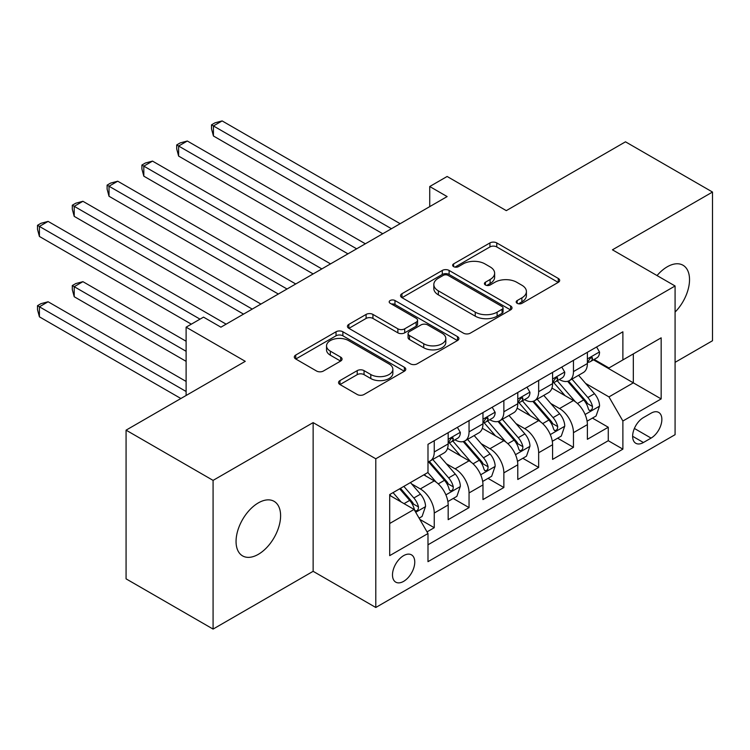 <?xml version="1.0" encoding="UTF-8"?>
<svg xmlns="http://www.w3.org/2000/svg" width="750" height="750" viewBox="0 0 750 750"><rect width="100%" height="100%" fill="white"/><g stroke="black" fill="none" stroke-linecap="round" stroke-linejoin="round"><path stroke-width="1.12" d="M517.181 303.328A3.384 1.95 0 0 0 521.962 303.328L558.263 282.366A4.828 2.794 0 0 0 559.678 280.397A4.828 2.794 0 0 0 558.263 278.428L496.772 242.925A4.828 2.794 0 0 0 489.938 242.925L453.637 263.878A3.384 1.95 0 0 0 452.653 265.256A3.384 1.95 0 0 0 453.637 266.644A3.384 1.95 0 0 0 458.419 266.644L463.116 263.925A15.459 8.925 0 0 1 484.988 263.925L490.106 266.887A15.459 8.925 0 0 1 494.634 273.197A15.459 8.925 0 0 1 490.106 279.506L485.409 282.225A3.384 1.95 0 0 0 484.416 283.603A3.384 1.95 0 0 0 485.409 284.981A3.384 1.95 0 0 0 490.191 284.981L494.887 282.272A15.459 8.925 0 0 1 516.75 282.272L521.878 285.225A15.459 8.925 0 0 1 526.406 291.544A15.459 8.925 0 0 1 521.878 297.853L517.181 300.562A3.384 1.95 0 0 0 516.188 301.941A3.384 1.95 0 0 0 517.181 303.328L517.181 300.562M258.328 554.334A31.5 18.188 120 0 0 278.906 526.575A31.5 18.188 120 0 0 274.078 501.328A31.5 18.188 120 0 0 258.328 502.894A31.5 18.188 120 0 0 237.75 530.653A31.5 18.188 120 0 0 242.578 555.891A31.5 18.188 120 0 0 258.328 554.334M675.084 312.075A31.5 18.188 120 0 0 683.006 265.238A31.5 18.188 120 0 0 667.256 266.794A31.5 18.188 120 0 0 657.038 275.569M403.622 581.362A15.75 9.094 120 0 0 413.916 567.478A15.75 9.094 120 0 0 411.497 554.859A15.75 9.094 120 0 0 403.622 555.637A15.75 9.094 120 0 0 393.337 569.522A15.75 9.094 120 0 0 395.747 582.141A15.75 9.094 120 0 0 403.622 581.362M339.966 380.587A4.828 2.794 0 0 0 338.55 382.556A4.828 2.794 0 0 0 339.966 384.534L357.216 394.491A4.828 2.794 0 0 0 364.05 394.491L404.363 371.222A4.828 2.794 0 0 0 405.778 369.244A4.828 2.794 0 0 0 404.363 367.275L342.872 331.772A4.828 2.794 0 0 0 336.038 331.772L295.734 355.05A4.828 2.794 0 0 0 294.319 357.019A4.828 2.794 0 0 0 295.734 358.988L316.566 371.025A4.828 2.794 0 0 0 323.4 371.025L340.65 361.059A4.828 2.794 0 0 0 342.066 359.091A4.828 2.794 0 0 0 340.65 357.122L330.319 351.15A12.919 7.463 0 0 1 326.531 345.872A12.919 7.463 0 0 1 334.509 338.981A12.919 7.463 0 0 1 348.591 340.603L389.072 363.975A12.919 7.463 0 0 1 392.859 369.244A12.919 7.463 0 0 1 384.881 376.144A12.919 7.463 0 0 1 370.8 374.522L364.05 370.631A4.828 2.794 0 0 0 357.216 370.631L339.966 380.587L339.966 384.534M675.084 362.344L712.5 340.744L712.5 192.047L625.491 141.816L506.297 210.638L447.131 176.475L429.731 186.525L447.131 196.575L220.912 327.178L203.513 317.128L186.113 327.178L186.113 395.494M213.084 480.384L213.084 629.081L313.134 571.312L313.134 422.616L213.084 480.384L126.075 430.153L245.269 361.331L186.113 327.178M313.134 422.616L375.787 458.784L675.084 285.984L675.084 434.681L375.787 607.481L375.787 458.784M712.5 192.047L612.441 249.816L675.084 285.984M463.463 333.159A4.828 2.794 0 0 0 470.297 333.159L510.6 309.881A4.828 2.794 0 0 0 512.016 307.913A4.828 2.794 0 0 0 510.6 305.934L449.109 270.441A4.828 2.794 0 0 0 442.284 270.441L401.972 293.709A4.828 2.794 0 0 0 400.556 295.678A4.828 2.794 0 0 0 401.972 297.656L463.463 333.159M391.537 304.059A3.384 1.95 0 0 1 394.969 304.528L394.969 300.516L457.481 336.609A4.828 2.794 0 0 1 458.897 338.578A4.828 2.794 0 0 1 457.481 340.547L417.169 363.825A4.828 2.794 0 0 1 410.344 363.825L348.853 328.322L348.853 324.375A4.828 2.794 0 0 0 347.438 326.353A4.828 2.794 0 0 0 348.853 328.322M348.853 324.375L366.103 314.419A4.828 2.794 0 0 1 372.938 314.419L397.875 328.819A4.828 2.794 0 0 0 404.7 328.819L416.147 322.209A4.828 2.794 0 0 0 417.562 320.241A4.828 2.794 0 0 0 416.147 318.263L390.188 303.272A3.384 1.95 0 0 1 389.194 301.894A3.384 1.95 0 0 1 391.284 300.094A3.384 1.95 0 0 1 394.969 300.516M213.084 629.081L126.075 578.85L126.075 430.153M427.031 531.881L434.25 527.709L419.812 519.366M411.591 483.881L420.328 488.925A19.688 11.362 60 0 1 434.25 513.038L448.172 505.003L448.172 519.675L469.05 507.619L453.216 498.469M446.391 463.791L455.138 468.834A19.688 11.362 60 0 1 469.05 492.947L482.972 484.913L482.972 499.575L503.859 487.519L488.025 478.378M481.2 443.7L489.938 448.744A19.688 11.362 60 0 1 503.859 472.856L517.781 464.812L517.781 479.484L538.659 467.428L522.825 458.287M516 423.6L524.738 428.653A19.688 11.362 60 0 1 538.659 452.756L552.581 444.722L552.581 459.394L573.459 447.338L573.459 432.666A19.688 11.362 -120 0 0 559.538 408.553L550.8 403.509M557.625 438.197L573.459 447.338M448.172 505.003A19.688 11.362 -120 0 0 434.25 480.891L423.806 474.862M482.972 484.913A19.688 11.362 -120 0 0 469.05 460.8L447.534 448.369M517.781 464.812A19.688 11.362 -120 0 0 503.859 440.709L482.334 428.278M552.581 444.722A19.688 11.362 -120 0 0 538.659 420.609L517.134 408.188M651.075 413.175L643.416 417.6A15.253 8.812 120 0 0 633.45 431.044A15.253 8.812 120 0 0 635.784 443.269A15.253 8.812 120 0 0 643.416 442.509L651.075 438.094A15.253 8.812 120 0 0 661.041 424.65A15.253 8.812 120 0 0 658.706 412.425A15.253 8.812 120 0 0 651.075 413.175M389.7 523.491L414.066 509.428L427.987 533.531L427.987 561.666L622.884 449.147L622.884 421.012L608.962 396.9L585.609 383.419M427.987 533.531L389.7 555.637L389.7 494.55L427.987 472.453L427.987 444.319L622.884 331.8L622.884 359.925L661.163 337.828L661.163 398.916L622.884 421.012M454.95 439.8L455.138 439.903A19.688 11.362 60 0 0 464.981 440.878L478.894 432.834A19.688 11.362 -120 0 0 482.972 423.825L482.972 412.575M489.75 419.7L489.938 419.803A19.688 11.362 60 0 0 499.781 420.778L513.703 412.744A19.688 11.362 -120 0 0 517.781 403.734L517.781 392.484M524.559 399.609L524.738 399.713A19.688 11.362 60 0 0 534.581 400.688L548.503 392.653A19.688 11.362 -120 0 0 552.581 383.644L552.581 372.384M427.987 544.791L608.269 440.709L608.269 427.247L587.381 439.303L587.381 424.631A19.688 11.362 -120 0 0 573.459 400.519L551.944 388.087M559.359 379.519L559.538 379.622A19.688 11.362 -120 0 0 569.381 380.597A19.688 11.362 -120 0 0 573.459 371.588L573.459 360.328M569.381 380.597L583.303 372.562A19.688 11.362 -120 0 0 587.381 363.544L587.381 352.294M434.25 440.7L434.25 451.959A19.688 11.362 60 0 1 430.172 460.969A19.688 11.362 60 0 1 427.987 461.766M430.172 460.969L444.094 452.934A19.688 11.362 -120 0 0 448.172 443.916L448.172 432.666M469.05 420.609L469.05 431.859A19.688 11.362 60 0 1 464.981 440.878M503.859 400.519L503.859 411.769A19.688 11.362 60 0 1 499.781 420.778M538.659 380.428L538.659 391.678A19.688 11.362 60 0 1 534.581 400.688M538.659 452.756L538.659 467.428M503.859 472.856L503.859 487.519M469.05 492.947L469.05 507.619M434.25 513.038L434.25 527.709M414.066 509.428L389.7 495.356M608.962 396.9L633.328 382.838L633.328 353.906L661.163 337.828M593.466 359.822L661.163 398.916M594.159 359.419L608.962 367.969L622.884 359.925M313.134 571.312L375.787 607.481M429.731 186.525L429.731 206.616M592.434 418.097L608.269 427.247M608.269 440.709L622.884 449.147M518.531 303.806L521.878 301.866A15.459 8.925 0 0 0 526.406 295.556L526.406 291.544M494.634 273.197L494.634 277.219A15.459 8.925 0 0 1 490.106 283.528L486.759 285.459M558.197 282.403L496.772 246.937A4.828 2.794 0 0 0 489.938 246.937L454.988 267.113M510.544 309.919L449.109 274.453A4.828 2.794 0 0 0 442.284 274.453L402.037 297.694M502.059 309.291A3.384 1.95 0 0 0 503.053 307.913A3.384 1.95 0 0 0 502.059 306.525L448.087 275.372A3.384 1.95 0 0 0 443.306 275.372L438.356 278.231A15.459 8.925 0 0 0 433.828 284.541A15.459 8.925 0 0 0 438.356 290.85L475.247 312.15A15.459 8.925 0 0 0 497.109 312.15L502.059 309.291L502.059 313.312A3.384 1.95 0 0 0 503.053 311.925L503.053 307.913M433.828 284.541L433.828 288.553A15.459 8.925 0 0 0 438.356 294.872L438.356 290.85M502.059 313.312L497.109 316.172A15.459 8.925 0 0 1 475.247 316.172L438.356 294.872M348.919 328.359L366.103 318.441L366.103 314.419M417.562 320.241L417.562 324.253A4.828 2.794 0 0 1 416.147 326.231L404.7 332.831A4.828 2.794 0 0 1 397.875 332.831L372.938 318.441A4.828 2.794 0 0 0 366.103 318.441M394.969 304.528L457.416 340.584M423.75 343.753A12.919 7.463 0 0 0 437.831 345.375A12.919 7.463 0 0 0 445.809 338.484A12.919 7.463 0 0 0 442.022 333.206L427.762 324.966A4.828 2.794 0 0 0 420.928 324.966L409.491 331.575A4.828 2.794 0 0 0 408.075 333.553A4.828 2.794 0 0 0 409.491 335.522L423.75 343.753L423.75 347.775A12.919 7.463 0 0 0 437.831 349.387A12.919 7.463 0 0 0 445.809 342.497L445.809 338.484M408.075 333.553L408.075 337.566A4.828 2.794 0 0 0 409.491 339.544L409.491 335.522M423.75 347.775L409.491 339.544M392.859 369.244L392.859 373.266A12.919 7.463 0 0 1 384.881 380.156A12.919 7.463 0 0 1 370.8 378.544L364.05 374.644A4.828 2.794 0 0 0 357.216 374.644L340.031 384.572M326.531 345.872L326.531 349.894A12.919 7.463 0 0 0 330.319 355.172L330.319 351.15M340.584 361.097L330.319 355.172M404.297 371.259L342.872 335.794A4.828 2.794 0 0 0 336.038 335.794L295.791 359.025M587.091 421.181L596.081 415.988L599.559 405.947A13.041 7.528 -120 0 0 594.487 393.694L578.587 375.281M575.4 401.794L557.222 380.747M565.059 395.663L554.503 383.456A31.256 18.047 -120 0 0 553.538 382.359M213.431 216.366L313.134 273.928L143.822 176.175L143.822 166.134L152.522 161.109L330.544 263.888M567.609 381.3L583.697 399.928A13.041 7.528 60 0 1 588.347 408.909L589.294 410.456L591.056 410.212L592.238 408.778L592.519 406.5A13.041 7.528 -120 0 0 587.869 397.519L571.969 379.106M568.556 381L585.844 401.006A6.647 3.834 60 0 1 587.512 403.603L592.519 406.5M596.606 346.969L599.559 352.097A13.041 7.528 60 0 1 596.859 357.863L590.25 361.678A13.041 7.528 -120 0 0 592.519 358.678L592.247 357.516L590.616 357.844L588.347 361.088A13.041 7.528 60 0 1 587.381 362.944M391.444 228.722L213.431 125.944L222.131 120.919L400.144 223.697M587.822 362.288L587.869 362.288A13.041 7.528 -120 0 0 590.25 361.678M382.744 233.747L213.431 135.994L213.431 125.944L211.509 124.837L214.997 122.831L222.131 120.919M213.431 135.994L211.509 128.859L211.509 124.837M552.291 441.272L561.281 436.088L564.759 426.038A13.041 7.528 -120 0 0 559.678 413.794L543.778 395.381M540.591 421.884L522.422 400.847M530.25 415.753L519.703 403.547A31.256 18.047 -120 0 0 518.738 402.459M178.622 236.456L278.334 294.028M532.809 401.4L548.897 420.019A13.041 7.528 60 0 1 553.547 429L554.494 430.547L556.256 430.303L557.438 428.869L557.719 426.591A13.041 7.528 -120 0 0 553.069 417.609L537.169 399.197M533.756 401.091L551.034 421.106A6.647 3.834 60 0 1 552.712 423.703L557.719 426.591M517.481 461.372L526.481 456.178L529.959 446.128A13.041 7.528 -120 0 0 524.878 433.884L508.978 415.472M505.791 441.975L487.622 420.938M495.45 435.853L484.903 423.637A31.256 18.047 -120 0 0 483.928 422.55M143.822 256.547L243.534 314.119L74.212 216.366L74.212 206.316L82.922 201.291L260.934 304.069M498.009 421.491L514.087 440.109A13.041 7.528 60 0 1 518.738 449.1L519.694 450.647L521.447 450.394L522.628 448.959L522.919 446.681A13.041 7.528 -120 0 0 518.269 437.7L502.369 419.288M498.956 421.191L516.234 441.197A6.647 3.834 60 0 1 517.913 443.794L522.919 446.681M482.681 481.462L491.672 476.269L495.159 466.219A13.041 7.528 -120 0 0 490.078 453.975L474.178 435.562M470.991 462.075L452.812 441.028M460.65 455.944L450.094 443.728A31.256 18.047 -120 0 0 449.128 442.641M109.022 276.647L191.325 324.159L39.413 236.456L39.413 226.406L48.112 221.391L226.134 324.159M463.2 441.581L479.288 460.209A13.041 7.528 60 0 1 483.938 469.191L484.884 470.738L486.647 470.484L487.828 469.05L488.109 466.781A13.041 7.528 -120 0 0 483.459 457.791L467.559 439.387M464.147 441.281L481.434 461.288A6.647 3.834 60 0 1 483.103 463.884L488.109 466.781M447.881 501.553L456.872 496.359L460.35 486.319A13.041 7.528 -120 0 0 455.269 474.066L439.369 455.663M436.181 482.166L427.856 472.528M425.841 476.034L424.491 474.469M186.113 341.241L82.922 281.672L74.212 286.688L74.212 296.737L186.113 361.341M428.4 461.672L444.488 480.3A13.041 7.528 60 0 1 449.137 489.281L450.084 490.828L451.847 490.584L453.028 489.15L453.309 486.872A13.041 7.528 -120 0 0 448.659 477.891L432.759 459.478M429.347 461.372L446.625 481.378A6.647 3.834 60 0 1 448.303 483.984L453.309 486.872M74.212 296.737L72.3 289.603L72.3 285.581L186.113 351.291M72.3 285.581L75.788 283.575L82.922 281.672M561.806 367.059L564.759 372.188A13.041 7.528 60 0 1 562.059 377.953L555.45 381.778A13.041 7.528 -120 0 0 557.719 378.769L557.447 377.616L555.816 377.934L553.547 381.178A13.041 7.528 60 0 1 552.581 383.034M356.644 248.812L178.622 146.034L187.322 141.009L365.344 243.788M553.013 382.387L553.069 382.387A13.041 7.528 -120 0 0 555.45 381.778M347.944 253.837L178.622 156.084L178.622 146.034L176.709 144.928L180.188 142.922L187.322 141.009M178.622 156.084L176.709 148.95L176.709 144.928M526.997 387.159L529.959 392.278A13.041 7.528 60 0 1 527.259 398.053L520.65 401.869A13.041 7.528 -120 0 0 522.919 398.859L522.638 397.706L521.016 398.034L518.738 401.278A13.041 7.528 60 0 1 517.781 403.134M321.834 268.903L141.909 165.028L145.388 163.012L152.522 161.109M518.212 402.478L518.269 402.478A13.041 7.528 -120 0 0 520.65 401.869M143.822 176.175L141.909 169.041L141.909 165.028M492.197 407.25L495.159 412.369A13.041 7.528 60 0 1 492.459 418.144L485.841 421.959A13.041 7.528 -120 0 0 488.109 418.959L487.838 417.797L486.206 418.125L483.938 421.369A13.041 7.528 60 0 1 482.972 423.225M287.034 289.003L109.022 186.225L117.722 181.2L295.734 283.978M483.412 422.569L483.459 422.569A13.041 7.528 -120 0 0 485.841 421.959M278.334 294.019L109.022 196.266L109.022 186.225L107.109 185.119L110.587 183.112L117.722 181.2M109.022 196.266L107.109 189.141L107.109 185.119M457.397 427.341L460.35 432.469A13.041 7.528 60 0 1 457.65 438.234L451.041 442.05A13.041 7.528 -120 0 0 453.309 439.05L453.038 437.897L451.406 438.216L449.137 441.459A13.041 7.528 60 0 1 448.172 443.316M252.234 309.094L72.3 205.209L75.788 203.203L82.922 201.291M448.612 442.669L448.659 442.669A13.041 7.528 -120 0 0 451.041 442.05M74.212 216.366L72.3 209.231L72.3 205.209M419.109 518.166L422.072 516.459L425.55 506.409A13.041 7.528 -120 0 0 420.469 494.166L410.456 482.569M401.119 501.947L393.056 492.619M391.041 496.134L389.7 494.578M186.113 381.431L48.112 301.762L39.413 306.788L39.413 316.828L180.891 398.512M399.666 488.803L409.678 500.391A13.041 7.528 60 0 1 414.328 509.372L415.284 510.919L417.047 510.675L418.219 509.241L418.509 506.962A13.041 7.528 -120 0 0 413.859 497.981L403.847 486.384M400.481 488.334L411.825 501.478A6.647 3.834 60 0 1 413.503 504.075L418.509 506.962M39.413 316.828L37.5 309.694L37.5 305.681L186.113 391.481M37.5 305.681L40.978 303.666L48.112 301.762M200.025 319.144L37.5 225.309L40.978 223.294L48.112 221.391M39.413 236.456L37.5 229.322L37.5 225.309M420.328 488.925L434.25 480.891M455.138 468.834L469.05 460.8M489.938 448.744L503.859 440.709M524.738 428.653L538.659 420.609M559.538 408.553L573.459 400.519M573.459 371.588L587.381 363.544M434.25 451.959L448.172 443.916M469.05 431.859L482.972 423.825M503.859 411.769L517.781 403.734M538.659 391.678L552.581 383.644M573.459 432.666L587.381 424.631M634.387 428.456L651.075 438.094M632.625 436.284L643.416 442.509M521.878 301.866L521.878 297.853M485.409 284.981L485.409 282.225M490.106 283.528L490.106 279.506M453.637 266.644L453.637 263.878M489.938 246.937L489.938 242.925M496.772 246.937L496.772 242.925M558.263 282.366L558.263 278.428M401.972 297.656L401.972 293.709M442.284 274.453L442.284 270.441M449.109 274.453L449.109 270.441M510.6 309.881L510.6 305.934M475.247 316.172L475.247 312.15M497.109 316.172L497.109 312.15M372.938 318.441L372.938 314.419M397.875 332.831L397.875 328.819M404.7 332.831L404.7 328.819M416.147 326.231L416.147 322.209M457.481 340.547L457.481 336.609M357.216 374.644L357.216 370.631M364.05 374.644L364.05 370.631M370.8 378.544L370.8 374.522M340.65 361.059L340.65 357.122M295.734 358.988L295.734 355.05M336.038 335.794L336.038 331.772M342.872 335.794L342.872 331.772M404.363 371.222L404.363 367.275M585.103 414.497L599.475 406.191M587.869 397.519L594.487 393.694M577.472 403.519L583.697 399.928M599.475 351.947L587.381 358.922M590.841 357.703L592.519 358.678M550.303 434.587L564.675 426.291M553.069 417.609L559.678 413.794M542.672 423.609L548.897 420.019M515.494 454.678L529.875 446.381M518.269 437.7L524.878 433.884M507.872 443.7L514.087 440.109M480.694 474.778L495.066 466.472M483.459 457.791L490.078 453.975M473.062 463.8L479.288 460.209M445.894 494.869L460.266 486.572M448.659 477.891L455.269 474.066M438.263 483.891L444.488 480.3M564.675 372.037L552.581 379.022M556.031 377.794L557.719 378.769M529.875 392.128L517.781 399.113M521.231 397.894L522.919 398.859M495.066 412.219L482.972 419.203M486.431 417.984L488.109 418.959M460.266 432.319L448.172 439.294M451.631 438.075L453.309 439.05M415.716 512.288L425.466 506.663M413.859 497.981L420.469 494.166M404.053 503.644L409.678 500.391"/></g></svg>
